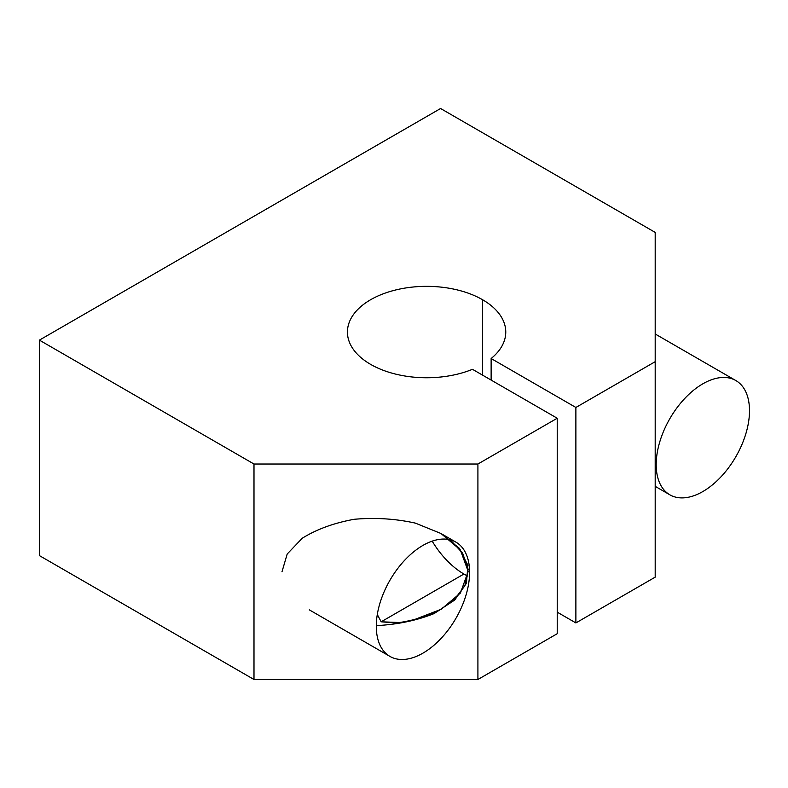 <?xml version="1.0" encoding="UTF-8"?>
<svg xmlns="http://www.w3.org/2000/svg" width="788" height="788" viewBox="0 0 788 788"><rect width="100%" height="100%" fill="white"/><g stroke="black" fill="none" stroke-linecap="round" stroke-linejoin="round"><path stroke-width="1.18" d="M491.131 358.53A79.164 45.704 0 0 0 505.768 332.053A79.164 45.704 0 0 0 482.581 299.736L482.581 375.147L482.581 299.736A79.164 45.704 0 0 0 396.305 289.826A79.164 45.704 0 0 0 347.429 332.053A79.164 45.704 0 0 0 390.296 372.665A79.164 45.704 0 0 0 472.465 369.306L557.224 418.241L557.224 633.71L557.224 418.241L477.912 464.024L253.992 464.024L253.992 679.492L477.912 679.492L477.912 464.024L477.912 679.492L557.224 633.71L477.912 679.492L253.992 679.492L253.992 464.024L39.4 340.13L440.591 108.508L655.192 232.401L655.192 577.151L655.192 361.682L575.88 407.465L491.131 358.53L491.131 380.082L491.131 358.53L575.88 407.465L575.88 622.934L575.88 407.465L655.192 361.682L655.192 232.401L440.591 108.508L39.4 340.13L39.4 555.599L39.4 340.13L253.992 464.024L477.912 464.024L557.224 418.241L472.465 369.306A79.164 45.704 180 0 1 364.736 360.569A79.164 45.704 180 0 1 373.827 297.982A79.164 45.704 180 0 1 482.581 299.736A79.164 45.704 180 0 1 491.131 358.53M557.224 612.158L575.88 622.934L655.192 577.151L575.88 622.934L557.224 612.158M422.939 653.144A65.975 38.09 120 0 0 466.043 595.009A65.975 38.09 120 0 0 455.927 542.144A65.975 38.09 120 0 0 389.952 580.234A65.975 38.09 120 0 0 389.952 656.414A65.975 38.09 120 0 0 422.939 653.144M450.342 539.859L462.645 553.235L468.131 569.281L464.9 585.73L454.095 599.934L438.571 610.73L420.378 618.225L400.757 622.569L381.175 621.801L377.294 614.532L381.175 621.801L396.502 623.042L412.272 620.432L441.26 609.242L460.428 593.019L468.21 571.418L460.33 549.896L441.073 533.565M702.847 491.545A65.975 38.09 120 0 0 745.95 433.41A65.975 38.09 120 0 0 735.834 380.545A65.975 38.09 120 0 0 669.859 418.635A65.975 38.09 120 0 0 669.859 494.815A65.975 38.09 120 0 0 702.847 491.545M281.986 571.763L287.196 554.013L302.247 538.243C316.687 529.27 334.014 522.956 354.245 519.282C375.206 517.45 395.586 518.731 415.374 523.124L440.896 533.466L459.089 548.093L467.924 565.36L466.407 583.337L454.706 600.032L434.129 613.566C416.694 620.53 397.418 624.549 376.29 625.623M39.4 555.599L253.992 679.492L39.4 555.599M463.925 574.028A65.443 37.785 -120 0 0 467.875 576.107A65.443 37.785 60 0 1 463.925 574.028A65.443 37.785 60 0 1 432.179 541.139A65.443 37.785 -120 0 0 463.925 574.028L381.175 621.801L463.925 574.028M455.927 542.144L440.728 533.368M389.952 656.414L309.31 609.853M735.834 380.545L655.192 333.984M669.859 494.815L655.192 486.344"/></g></svg>
